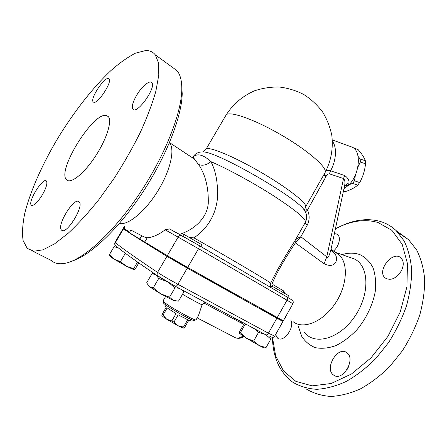 <?xml version="1.0" encoding="UTF-8"?>
<svg xmlns="http://www.w3.org/2000/svg" width="447" height="447" viewBox="0 0 447 447"><rect width="100%" height="100%" fill="white"/><g stroke="black" fill="none" stroke-linecap="round" stroke-linejoin="round"><path stroke-width="0.67" d="M285.192 293.567L283.616 290.913L282.716 292.126M283.616 290.913L273.111 284.717L272.094 286.153M273.111 284.717L272.48 282.839L270.709 283.219L270.212 284.868L270.854 287.494M272.48 282.839C278.179 269.446 289.131 252.158 295.389 242.883L294.964 240.676L294.338 241.771C287.823 251.851 276.916 269.753 270.709 283.219C270.748 282.426 229.462 257.964 193.937 237.877L189.751 237.547M295.417 242.827L300.82 236.726C298.048 237.776 296.121 239.056 295.037 240.553L295.389 242.883L324.142 263.764C336.055 269.586 339.016 258.383 334.535 253.337L331.227 249.627M297.993 235.318L305.374 222.282M305.055 222.841L307.117 225.422C309.67 220.304 309.793 215.18 307.497 210.045L305.513 211.984M331.518 246.973L331.227 248.325C330.21 252.89 327.942 259.986 326.791 256.835L324.142 263.764M335.211 252.197L338.804 254.572C348.671 262.886 347.353 285.834 334.943 303.887C322.661 322.041 303.122 329.763 293.143 321.717M331.59 250.979L332.087 251.097M162.976 315.141L166.692 319.225C163.345 317.018 161.725 315.683 161.825 315.224L162.088 314.403L162.976 315.141L167.161 307.916L176.051 313.621L171.844 320.912L173.956 322.125L178.074 325.768L166.692 319.225L171.844 320.912M184.689 327.388L184.231 328.109C183.756 328.349 181.7 327.567 178.074 325.768L184.689 327.388L188.835 320.175L190.243 320.393M173.956 322.125L178.163 314.833L187.712 319.728L183.549 326.964M166.088 305.156L165.479 306.195L166.256 307.201L162.088 314.403M233.971 319.119L234.614 318.096M239.463 320.7L238.989 321.806M236.524 319.124L235.887 320.147M240.916 322.84L241.391 321.739M241.525 321.812L241.05 322.913M193.937 237.877C207.581 228.333 215.381 215.454 217.348 199.245C218.192 183.7 216.035 171.162 210.872 161.635C203.608 154.869 197.82 153.187 193.501 156.595L192.629 157.696M355.426 174.889L354.482 180.823L352.571 183.41L348.962 184.734M358.069 156.394L360.187 158.948L360.338 162.01L357.823 167.245M344.542 185.974L348.917 182.728M343.391 191.361L344.967 191.746C350.431 190.003 354.7 187.796 357.768 185.125L359.684 182.549C362.914 176.761 364.858 170.519 365.512 163.831L365.355 160.78C364.16 157.428 361.729 153.69 358.075 149.566L353.376 147.862M343.413 191.249L344.967 191.746M352.571 183.41L357.768 185.125M354.482 180.823L359.684 182.549M360.338 162.01L365.512 163.831M360.187 158.948L365.355 160.78M201.083 246.683L202.139 244.867L183.862 234.345L182.789 236.189M287.65 297.372L288.611 295.663L271.709 285.985L270.837 287.522M118.489 248.029L114.102 246.671L115.706 245.85L117.337 247.113C124.311 252.795 136.966 261.841 155.299 274.251L156.042 274.816L151.997 273.676L153.813 273.732M176.006 301.11L173.358 300.445L160.663 293.802L149.192 286.561L153.254 287.857L160.663 293.802L169.547 297.216L173.358 300.445L178.526 301.127L183.823 291.964L181.918 289.812M166.675 281.42L158.702 278.503L156.042 274.816L175.135 286.169C175.95 286.516 176.872 285.896 177.895 284.309C169.715 279.844 162.943 275.872 157.567 272.385C136.503 258.344 122.428 248.443 115.343 242.676L115.019 242.308L123.121 228.613L128.814 231.607M178.996 288.242L174.967 287.857L168.575 282.521M151.997 273.676L146.666 282.811L149.192 286.561L148.002 285.331M247.023 324.757L245.185 324.265L245.314 323.84M264.328 334.049L258.517 332.417L255.304 329.204M270.988 337.418L270.848 339.016L265.943 334.887M259.193 345.542L266.021 347.604L264.82 347.939C264.613 348.179 262.735 347.38 259.193 345.542L246.269 338.116L253.617 341.1L259.193 345.542M244.308 323.304L239.765 331.316L239.363 333.009L240.33 332.836L246.269 338.116L239.413 333.261M158.702 278.503L153.254 287.857M174.967 287.857L169.547 297.216M245.185 324.265L240.33 332.836M258.517 332.417L253.617 341.1M270.848 339.016L266.021 347.604M276.447 317.269L282.962 321.443L276.866 318.219L187.259 268.139L166.927 256.338L157.567 272.385C156.757 274.078 156.986 275.369 158.249 276.24L162.362 278.85M155.299 274.251L157.88 275.995M125.819 253.622L124.534 252.667M109.359 254.689L114.231 259.226C111.035 257.215 109.549 256.109 109.766 255.907L109.359 254.689L114.102 246.671M120.45 261.618L126.451 266.256L114.231 259.226L120.45 261.618L125.233 253.499M133.944 269.714L126.451 266.256L133.67 268.658L134.128 269.67L135.463 268.619L138.799 262.931M166.927 256.338C145.448 243.112 130.965 233.971 123.489 228.898L115.343 242.676C114.655 244.146 114.957 245.33 116.254 246.236L117.337 247.113M137.542 262.054L133.67 268.658M276.324 317.487L259.4 307.72M129.518 232.384L128.641 231.786L129.25 232.066M188.539 268.351L170.19 257.824M171.05 229.752L169.558 228.937L165.167 229.803C158.467 234.843 152.494 237.497 147.253 237.754C145.783 237.631 143.956 236.949 141.772 235.714L130.859 230.11L129.339 232.691L167.312 255.667L187.651 267.468L283.309 320.834L292.914 303.736L287.002 300.211L277.213 317.593M124.395 226.461L123.461 228.037L129.658 232.149M205.329 302.379L203.944 303.038L202.066 304.86L198.451 315.649L196.049 319.834C195.752 321.829 160.775 301.714 163.066 300.865L165.574 296.545M198.278 315.956L198.451 315.649M242.945 335.982C239.558 338.373 236.703 338.776 234.379 337.2L197.166 317.89M163.166 301.239L163.557 302.731C161.456 303.58 193.847 322.209 194.188 320.343L195.814 319.896M123.489 228.898L123.121 228.607M196.775 272.575C215.767 283.527 234.641 294.076 241.872 297.814M331.333 250.231L334.535 253.337M344.145 187.829L345.33 187.762L348.431 185.254C349.906 181.599 348.654 178.353 344.671 175.515L343.531 178.526C344.961 180.024 345.302 182.488 344.553 185.918L331.227 248.331C330.981 249.61 331.361 250.789 332.378 251.862L331.255 249.806M344.671 175.515L330.545 170.788C328.349 170.206 326.774 170.346 325.824 171.207M324.12 174.263L326.008 176.526C326.779 174.788 327.908 173.894 329.394 173.844L343.531 178.526L326.791 256.835L300.82 236.726L307.117 225.422M343.994 188.533L345.33 187.762M201.329 151.986L204.1 152.002C218.734 152.706 294.16 196.071 303.731 209.28L304.575 209.727L305.519 207.039C305.267 207.721 305.932 208.721 307.497 210.045L325.813 176.883L323.935 174.587M344.335 186.93C345.19 185.768 346.554 185.209 348.431 185.254C359.567 175.397 361.902 151.198 352.32 147.208L350.353 146.493M191.009 156.836L194.188 158.936L198.569 164.457C202.608 166.038 206.704 165.099 210.872 161.635C227.294 168.636 253.594 182.952 274.084 196.132C295.389 210.112 305.86 218.756 305.497 222.075C308.274 215.879 305.351 211.481 303.731 209.28L305.647 212.526M192.478 157.601L193.501 156.595L192.735 157.769M169.491 142.604L194.188 158.936C194.138 157.517 193.618 157.171 192.623 157.903M198.569 164.457C205.452 174.716 208.682 187.729 208.263 203.508C206.872 218.756 193.73 229.836 179.515 234.39M72.408 260.947C90.506 255.354 118.952 228.473 142.671 192.406C166.396 156.349 181.795 116.505 182.214 93.769L181.705 85.126M169.441 142.716L170.095 143.616C175.023 151.097 169.586 172.57 156.981 192.372C144.426 212.208 127.713 225.612 119.36 223.483M335.395 228.808L341.106 226.053C354.192 220.36 366.506 219.186 378.061 222.533L391.98 230.428L402.194 244.341L407.468 263.596L406.921 286.801L400.255 311.905L387.895 336.429L371.038 357.84L351.454 373.999L331.171 383.504L312.118 385.862L295.875 381.369L283.527 370.954L275.665 355.879L272.48 337.546M281.09 320.169L281.403 319.901M284.979 317.862L285.929 317.644M290.958 320.482C294.796 327.891 283.292 343.067 277.621 338.139L275.553 334.63M334.362 233.641L336.334 233.915L337.675 234.709C341.206 237.486 338.932 246.548 333.479 251.052M401.244 271.072C395.941 278.777 390.561 281.057 385.102 277.9C376.346 270.876 393.019 249.89 401.026 257.969C403.904 261.143 403.976 265.512 401.244 271.072M333.769 375.178L333.529 375.011C323.907 368.624 338.005 345.257 346.922 352.784C356.17 358.958 342.704 381.934 333.769 375.178M171.81 66.888L177.057 70.715C180.37 74.694 181.946 81.114 181.784 89.964C181.348 113.605 164.865 155.685 139.749 193.361C114.639 231.065 84.991 258.338 66.849 262.897C60.066 264.596 54.841 263.78 51.181 260.439M145.638 50.556L135.57 53.126C127.898 57.043 119.64 62.898 110.789 70.699C92.853 87.629 74.073 111.711 58.076 137.821C42.42 164.071 30.234 191.271 24.714 213.543C22.557 224.182 22.015 233.166 23.088 240.492L27.172 248.331L33.721 251.248L42.951 249.839L54.623 243.816L68.307 233.155C78.242 223.841 88.478 212.61 99.016 199.451L114.331 178.051C124.098 162.825 132.798 147.538 140.414 132.2C147.197 117.248 152.36 103.542 155.897 91.076L158.797 75.001L158.489 62.809L155.226 54.78C152.874 51.852 149.678 50.444 145.638 50.556M106.447 115.516L108.303 116.628C112.398 120.969 106.481 139.682 95.071 156.83C83.712 174.034 70.436 184.337 66.519 179.761C56.523 170.776 93.602 111.264 106.447 115.516M42.052 195.373C37.168 202.91 33.598 206.19 31.351 205.201C27.407 202.027 43.158 176.794 46.438 181.013C47.667 183.298 46.209 188.081 42.052 195.373M93.859 102.285L93.227 101.933C89.579 98.58 106.051 74.582 109.023 78.951C112.432 81.812 98.105 103.849 93.859 102.285M136.732 95.11C141.794 86.495 149.795 79.778 151.796 82.673C156.623 87.338 136.715 115.142 132.921 109.118C131.535 106.621 132.804 101.95 136.732 95.11M78.834 201.563L79.158 201.837C84.505 206.078 65.96 235.82 61.53 230.071C56.383 225.824 73.654 197.412 78.834 201.563M272.441 337.546C272.921 357.46 279.699 372.351 292.785 382.224C299.803 386.398 307.81 388.756 316.8 389.309C326.221 388.717 336.043 386.085 346.269 381.425C356.505 375.603 366.322 367.998 375.731 358.617L388.465 342.726C395.947 331.015 401.926 318.806 406.412 306.106C409.91 293.439 411.659 281.319 411.665 269.753C410.676 258.779 408.145 249.141 404.06 240.832L396.204 230.669C391.667 226.394 386.51 223.36 380.727 221.578C368.825 218.17 356.17 219.388 342.748 225.232L337.837 227.562M306.547 389.158C313.671 393.377 321.762 395.807 330.814 396.444C340.284 395.953 350.13 393.449 360.343 388.929C370.552 383.263 380.324 375.826 389.65 366.624L402.239 350.996C409.608 339.463 415.464 327.416 419.811 314.867C423.169 302.328 424.784 290.315 424.65 278.827C423.532 267.909 420.873 258.288 416.671 249.974L408.659 239.76L397.959 232.446M348.504 366.886L347.297 369.233M240.827 269.954L247.733 273.994M175.28 286.248L265.624 334.747C266.557 335.166 267.496 334.647 268.435 333.188L177.895 284.309L187.259 268.139M181.789 235.608L170.022 229.149M165.167 229.803L198.524 248.694C199.328 247.18 199.463 246.09 198.937 245.425L181.51 235.491C180.197 235.167 179.085 235.686 178.174 237.039L167.312 255.667M187.651 267.468L198.524 248.694L287.002 300.211C287.706 298.803 287.734 297.741 287.086 297.031L198.842 245.353M182.516 294.221C190.824 299.121 197.339 302.669 202.066 304.86M203.944 303.038L243.721 324.343M274.704 336.144L268.435 333.188L276.866 318.219M192.83 157.003C196.669 151.561 201.547 151.812 204.123 152.002L203.553 151.639L205.894 149.449C206.905 145.554 231.043 155.064 258.746 171.022C286.471 186.935 307.653 203.486 305.647 206.805L325.109 172.52C331.087 160.903 333.328 148.56 331.83 135.491C330.098 127.054 326.975 119.153 322.471 111.795C317.247 104.922 311.011 99.15 303.753 94.473C296.065 90.557 287.946 88.076 279.397 87.025C270.793 86.847 262.423 88.137 254.287 90.897C242.285 96.211 232.803 104.391 225.841 115.432C227.646 110.202 252.426 118.338 279.984 134.223C307.564 150.047 327.886 167.843 325.109 172.52L324.941 172.816M332.434 141.369C337.099 147.035 336.278 160.803 330.545 170.788L329.394 173.844M325.813 176.883L326.008 176.526M349.872 257.394L354.348 258.964C369.105 265.741 370.2 294.193 354.767 316.515C339.547 338.999 314.464 345.771 304.373 332.3M298.428 326.64L301.647 336.189C305.061 341.558 309.631 345.38 315.358 347.66C321.628 348.895 328.45 348.219 335.809 345.637C343.246 341.949 350.314 336.625 357.008 329.668C366.439 318.325 372.999 304.429 375.346 290.947C376.134 282.202 375.351 274.441 373.005 267.675C369.842 261.735 365.557 257.422 360.148 254.734C354.627 252.678 348.571 252.639 341.983 254.622M141.772 235.714L139.894 238.905M124.797 226.685L123.825 228.328M147.253 237.754L144.878 241.805M270.212 284.868L270.86 287.488M295.031 240.553L297.998 235.301M331.221 249.56L338.804 254.572M190.847 319.348L190.226 320.426M188.455 268.496L188.707 268.055M170.106 257.969L170.374 257.511M276.252 317.616L276.492 317.191M270.212 284.862L270.044 286.784L269.48 286.728M256.354 279.045L233.731 265.797M154.522 273.726L153.07 273.737M182.773 290.271L183.443 291.444M115.008 242.324C114.566 243.66 114.644 244.615 115.237 245.179M243.688 336.468C241.391 338.278 238.72 338.748 235.675 337.876M269.759 336.183L272.463 337.546C273.469 337.323 274.212 336.865 274.693 336.166L282.962 321.443M305.631 206.838L306.407 205.458M352.32 147.208L332.344 139.956M170.095 143.616L169.374 142.884M335.557 252.365L349.94 257.416M182.214 93.769L181.784 89.964M32.67 251.097L51.165 260.422M155.226 54.785L177.057 70.715M31.351 205.201L31.899 205.497M93.227 101.933L93.725 102.257M132.921 109.118L133.709 109.649M61.53 230.071L62.429 230.551M341.106 226.053L342.748 225.232M408.659 239.76L396.204 230.669M206.033 149.214L225.841 115.432M169.558 228.937L198.937 245.425L287.086 297.031C292.835 300.485 291.975 300.004 292.757 300.865C293.344 301.434 293.4 302.39 292.914 303.736"/></g></svg>

